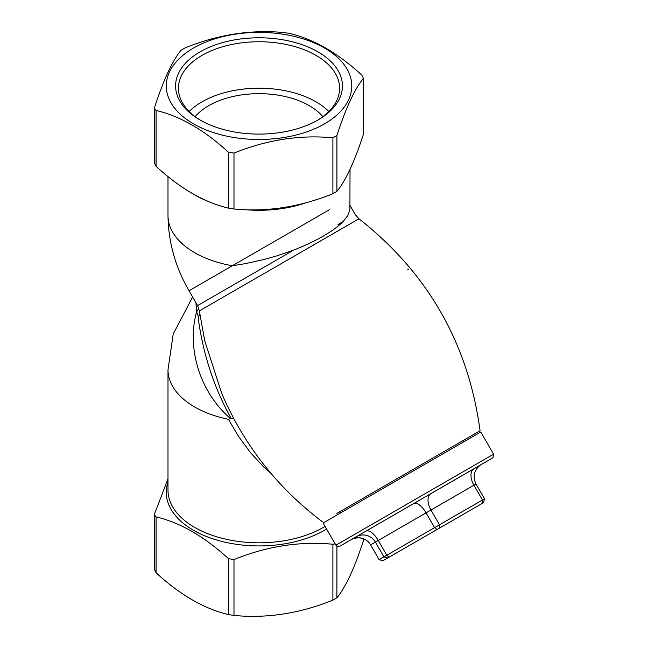 <?xml version="1.0" encoding="UTF-8"?>
<svg xmlns="http://www.w3.org/2000/svg" width="648" height="648" viewBox="0 0 648 648"><rect width="100%" height="100%" fill="white"/><g stroke="black" fill="none" stroke-linecap="round" stroke-linejoin="round"><path stroke-width="0.97" d="M167.994 482.128A92.737 53.541 0 0 0 193.436 530.242A92.737 53.541 0 0 0 326.6 529.043M325.077 526.403A91.02 52.553 180 0 1 194.651 527.407A91.02 52.553 180 0 1 167.994 490.253L167.994 369.814A91.02 52.553 0 0 0 228.355 419.288L238.586 436.444L250.12 452.215L263.477 466.754L270.856 473.243M167.994 176.491L167.994 215.509A91.02 52.553 180 0 0 232.332 265.753L245.422 263.631L263.291 259.67L276.615 255.936L293.738 250.088C316.702 240.935 333.177 231.425 343.156 221.559L347.774 215.541L349.896 209.928L350.041 169.225M199.827 314.215A14.224 11.105 -17.2 0 1 198.337 316.799L199.932 314.977M198.742 308.124A14.224 11.251 -10.6 0 1 196.603 311.761L198.337 316.799L198.531 320.339C203.561 355.768 214.48 388.541 231.279 418.649L233.952 418.948M195.931 302.713L196.603 311.761A91.02 74.034 68.6 0 0 230.566 418.592L231.279 418.649M221.794 393.595L204.647 340.565M336.879 513.435L480.071 430.766L336.879 513.435M228.355 419.288L230.566 418.592M201.05 120.577A80.579 46.518 180 0 1 178.435 88.266A80.579 46.518 180 0 1 228.177 45.287A80.579 46.518 180 0 1 315.989 55.372A80.579 46.518 180 0 1 339.593 88.266A80.579 46.518 180 0 1 316.985 120.577M200.03 120.002A83.422 48.163 0 0 0 318.006 120.002A83.422 48.163 0 0 0 318.006 51.889A83.422 48.163 0 0 0 200.03 51.889A83.422 48.163 0 0 0 200.03 120.002L200.03 120.002M189.2 111.488A80.579 46.518 180 0 1 315.989 101.817A80.579 46.518 180 0 1 328.836 111.488M193.436 48.082A92.737 53.541 0 0 0 235.013 137.66A92.737 53.541 0 0 0 348.6 72.082A92.737 53.541 0 0 0 193.436 48.082M408.313 269.39L407.811 269.681M335.17 543.883L332.894 544.247C299.927 541.104 266.952 546.207 233.985 559.548L228.493 558.697C204.355 536.52 180.225 522.588 156.087 516.893L154.427 514.828L154.613 513.726L167.994 478.775M154.613 569.616L156.087 572.792C180.225 594.969 204.355 608.901 228.493 614.588L233.985 615.438C266.952 618.581 299.927 613.486 332.894 600.137L336.911 597.821C345.749 587.031 354.586 567.996 363.415 540.716L363.609 538.836M154.613 163.174L156.087 166.35C180.225 188.528 204.355 202.459 228.493 208.154L233.985 209.004C266.952 212.147 299.927 207.044 332.894 193.703L336.911 191.379C345.749 180.59 354.586 161.554 363.415 134.274L363.415 78.384C354.586 89.173 345.749 108.208 336.911 135.489L332.894 137.805C299.927 134.663 266.952 139.766 233.985 153.106L228.493 152.256C204.355 130.078 180.225 116.146 156.087 110.46L154.427 108.386L154.613 107.284C163.45 80.004 172.287 60.969 181.116 50.18L185.142 47.863C218.109 34.514 251.076 29.419 284.043 32.562L289.543 33.413C313.673 39.099 337.811 53.031 361.94 75.209L363.415 78.384L363.415 134.274M322.866 116.64A71.11 41.059 0 0 0 259.014 93.66A71.11 41.059 0 0 0 195.161 116.64M462.826 440.721L339.657 511.831L462.826 440.721L463.531 441.952M493.582 454.167L480.776 431.997L323.125 523.017L335.923 545.187L337.956 546.58L339.69 546.296L492.958 457.755L493.582 454.167L335.923 545.187M389.246 557.102L386.791 555.239L383.948 556.875L379.096 559.678L382.992 560.714L483.497 502.686L484.542 498.798L386.791 555.239L378.254 540.456L426.052 512.86L434.581 527.642L437.036 529.513M384.021 560.115L382.992 560.714M484.518 498.814L476.005 484.024L473.923 485.222L482.452 500.005L482.452 503.285M356.036 536.86L351.208 539.646A14.224 14.159 -120 0 1 370.583 544.887L378.254 540.456A14.224 5.954 -120 0 0 365.99 531.117L356.036 536.86A14.224 14.159 -120 0 1 375.411 542.101L383.948 556.875L387.82 557.928M481.197 464.6L365.99 531.117M190.204 192.148A91.02 52.553 0 0 0 194.651 194.91A91.02 52.553 0 0 0 209.207 201.739M244.183 209.596A91.02 52.553 0 0 0 307.444 202.249M338.005 224.532L343.156 221.559M232.332 265.753L189.022 290.758L197.591 305.597L293.738 250.088M204.671 340.694L199.382 310.902L358.952 218.781L355.25 214.577L350.041 205.546M156.087 572.792L156.087 516.893M228.493 558.697L228.493 614.588M233.985 615.438L233.985 559.548M363.415 538.755L363.415 540.716M332.894 544.247L332.894 600.137M336.911 597.821L336.911 546.199M336.911 191.379L336.911 135.489M332.894 137.805L332.894 193.703M233.985 209.004L233.985 153.106M228.493 152.256L228.493 208.154M156.087 166.35L156.087 110.46M206.267 280.803L329.435 209.685M439.49 528.096L439.49 524.807L430.96 510.025L473.923 485.222A14.224 8.213 -120 0 1 473.923 468.796M413.789 503.52A14.224 5.954 -120 0 1 426.052 512.86L430.96 510.025A14.224 8.213 -120 0 1 430.96 493.606M379.121 559.67L370.583 544.887L379.096 559.678L382.984 560.723M401.387 510.681L418.559 500.766M466.358 473.17L476.304 467.427M351.184 539.663L481.116 464.648M167.994 215.509C168.35 242.06 175.365 267.146 189.022 290.758M199.382 310.902L197.591 305.597M358.952 218.781C427.972 273.075 468.342 343.732 480.071 430.766M221.738 393.466C243.964 445.127 277.522 487.904 322.412 521.786M192.634 297.003L173.219 334.004L167.994 369.814M154.418 570.216L154.418 514.828M154.418 108.386L154.418 163.774M339.657 511.831L340.362 513.062M370.559 544.895C366.266 538.585 360.458 536.528 353.152 538.731L351.232 539.638M481.14 464.632L479.812 465.515C473.882 470.723 472.619 476.896 476.005 484.024"/></g></svg>
